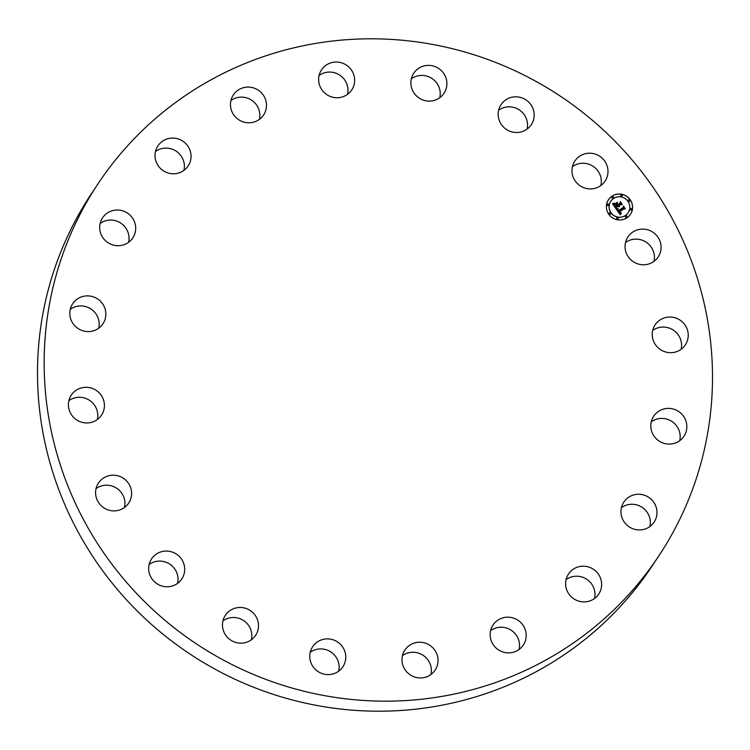 <?xml version="1.0" encoding="UTF-8"?>
<svg xmlns="http://www.w3.org/2000/svg" width="750" height="750" viewBox="0 0 750 750"><rect width="100%" height="100%" fill="white"/><g stroke="black" fill="none" stroke-linecap="round" stroke-linejoin="round"><path stroke-width="1.12" d="M625.059 245.784A18.15 17.728 -146.4 0 1 648.553 230.062A18.15 17.728 -146.4 0 1 658.172 256.988A18.15 17.728 -146.4 0 1 625.059 245.784M625.509 242.522A18.15 17.728 -146.4 0 1 653.953 261.403M185.578 636.375A336.516 328.791 33.6 0 0 658.678 556.134A336.516 328.791 33.6 0 0 571.078 103.603A336.516 328.791 33.6 0 0 97.978 183.844A336.516 328.791 33.6 0 0 185.578 636.375M97.978 183.844L91.322 193.866A336.516 328.791 33.6 0 0 178.922 646.397A336.516 328.791 33.6 0 0 652.022 566.156L658.678 556.134M600.872 185.522A18.15 17.728 33.6 0 0 572.428 166.641M527.072 129.113A18.15 17.728 33.6 0 0 498.628 110.231M439.772 97.697A18.15 17.728 33.6 0 0 411.337 78.806M347.531 94.35A18.15 17.728 33.6 0 0 319.097 75.459M259.378 119.391A18.15 17.728 33.6 0 0 230.934 100.509M183.928 170.391A18.15 17.728 33.6 0 0 155.484 151.5M128.569 242.334A18.15 17.728 33.6 0 0 100.125 223.453M98.728 328.191A18.15 17.728 33.6 0 0 70.284 309.309M97.322 419.55A18.15 17.728 33.6 0 0 68.888 400.669M124.491 507.478A18.15 17.728 33.6 0 0 96.047 488.597M177.572 583.359A18.15 17.728 33.6 0 0 149.128 564.478M251.372 639.769A18.15 17.728 33.6 0 0 222.928 620.887M338.663 671.194A18.15 17.728 33.6 0 0 310.228 652.303M430.903 674.541A18.15 17.728 33.6 0 0 402.469 655.65M519.066 649.491A18.15 17.728 33.6 0 0 490.622 630.609M594.516 598.5A18.15 17.728 33.6 0 0 566.072 579.609M649.875 526.547A18.15 17.728 33.6 0 0 621.431 507.666M679.716 440.691A18.15 17.728 33.6 0 0 651.272 421.809M681.112 349.331A18.15 17.728 33.6 0 0 652.678 330.45M572.606 175.463A18.15 17.728 -146.4 0 1 592.716 153.478A18.15 17.728 -146.4 0 1 605.091 181.106A18.15 17.728 -146.4 0 1 572.606 175.463M501.15 124.191A18.15 17.728 -146.4 0 1 501.056 104.625A18.15 17.728 -146.4 0 1 531.206 105.131A18.15 17.728 -146.4 0 1 531.291 124.697A18.15 17.728 -146.4 0 1 501.15 124.191M417.666 96.975A18.15 17.728 -146.4 0 1 413.766 73.2A18.15 17.728 -146.4 0 1 440.109 69.506A18.15 17.728 -146.4 0 1 444 93.281A18.15 17.728 -146.4 0 1 417.666 96.975M330.328 96.478A18.15 17.728 -146.4 0 1 321.525 69.853A18.15 17.728 -146.4 0 1 342.956 63.309A18.15 17.728 -146.4 0 1 351.759 89.925A18.15 17.728 -146.4 0 1 330.328 96.478M247.688 122.756A18.15 17.728 -146.4 0 1 233.362 94.903A18.15 17.728 -146.4 0 1 264.497 97.106A18.15 17.728 -146.4 0 1 247.688 122.756M177.844 173.241A18.15 17.728 -146.4 0 1 157.912 145.894A18.15 17.728 -146.4 0 1 187.566 145.688A18.15 17.728 -146.4 0 1 177.844 173.241M127.613 242.981A18.15 17.728 -146.4 0 1 102.562 217.838A18.15 17.728 -146.4 0 1 130.359 215.466A18.15 17.728 -146.4 0 1 127.613 242.981M101.934 325.153A18.15 17.728 -146.4 0 1 77.306 328.003A18.15 17.728 -146.4 0 1 73.734 302.316A18.15 17.728 -146.4 0 1 98.362 299.466A18.15 17.728 -146.4 0 1 101.934 325.153M103.303 411.713A18.15 17.728 -146.4 0 1 78.319 420.872A18.15 17.728 -146.4 0 1 71.316 395.062A18.15 17.728 -146.4 0 1 103.303 411.713M131.597 494.194A18.15 17.728 -146.4 0 1 108.103 509.916A18.15 17.728 -146.4 0 1 98.484 482.991A18.15 17.728 -146.4 0 1 131.597 494.194M184.05 564.516A18.15 17.728 -146.4 0 1 163.941 586.5A18.15 17.728 -146.4 0 1 151.566 558.872A18.15 17.728 -146.4 0 1 184.05 564.516M255.506 615.788A18.15 17.728 -146.4 0 1 255.6 635.353A18.15 17.728 -146.4 0 1 225.45 634.847A18.15 17.728 -146.4 0 1 225.366 615.281A18.15 17.728 -146.4 0 1 255.506 615.788M338.991 643.003A18.15 17.728 -146.4 0 1 342.891 666.769A18.15 17.728 -146.4 0 1 316.547 670.462A18.15 17.728 -146.4 0 1 312.656 646.697A18.15 17.728 -146.4 0 1 338.991 643.003M426.328 643.5A18.15 17.728 -146.4 0 1 435.131 670.125A18.15 17.728 -146.4 0 1 413.7 676.669A18.15 17.728 -146.4 0 1 404.897 650.044A18.15 17.728 -146.4 0 1 426.328 643.5M508.969 617.212A18.15 17.728 -146.4 0 1 523.294 645.075A18.15 17.728 -146.4 0 1 492.15 642.872A18.15 17.728 -146.4 0 1 508.969 617.212M578.812 566.737A18.15 17.728 -146.4 0 1 598.744 594.084A18.15 17.728 -146.4 0 1 569.091 594.291A18.15 17.728 -146.4 0 1 578.812 566.737M629.034 496.997A18.15 17.728 -146.4 0 1 654.094 522.131A18.15 17.728 -146.4 0 1 626.297 524.503A18.15 17.728 -146.4 0 1 629.034 496.997M654.722 414.825A18.15 17.728 -146.4 0 1 679.35 411.975A18.15 17.728 -146.4 0 1 682.913 437.662A18.15 17.728 -146.4 0 1 658.294 440.503A18.15 17.728 -146.4 0 1 654.722 414.825M653.353 328.256A18.15 17.728 -146.4 0 1 678.337 319.106A18.15 17.728 -146.4 0 1 685.341 344.916A18.15 17.728 -146.4 0 1 653.353 328.256M611.944 196.219A13.2 12.891 33.6 0 0 610.397 216.159A13.2 12.891 33.6 0 0 630.478 214.303A13.2 12.891 33.6 0 0 611.944 196.219M613.547 198.506A10.397 10.162 33.6 0 0 612.319 214.219A10.397 10.162 33.6 0 0 628.144 212.756A10.397 10.162 33.6 0 0 613.547 198.506M616.369 209.156L618.178 208.894L617.681 209.981L618.328 211.219L623.447 207.844L623.569 206.944L625.078 209.091L624.066 208.809L619.406 211.959L621.112 212.831L619.059 212.194L620.119 213.356L621.244 213.112L620.269 214.781L616.275 209.166L618.113 209.062M616.5 208.678L618.188 208.594M617.981 209.541L618.488 210.638L623.203 207.459L623.559 206.109L625.191 208.716L623.616 206.456L623.334 207.572L618.459 210.872L617.972 209.438L618.441 210.703L623.203 207.459M612.553 203.841L614.494 203.663L614.109 204.928L615.262 206.897L617.447 205.406L615.319 206.428L614.419 204.15L615.356 206.231L617.166 205.003L615.347 204.075L617.316 202.753L617.091 204.066L617.841 205.144L620.203 203.55L620.391 202.537L622.013 204.844L620.859 204.488L618.853 205.856L619.528 206.466L618.506 206.091L619.425 206.841L618.113 206.353L616.134 207.684L615.975 208.734L612.553 203.841M612.834 203.316L614.569 203.334M617.297 202.256L615.272 203.625L617.259 202.453M617.953 204.478L619.959 203.119L620.4 201.6L622.266 204.534L620.456 201.947L620.1 203.203L617.906 204.675L617.278 203.513L617.906 204.544L619.959 203.119M609.45 212.822A0.797 0.778 33.6 0 0 609.356 214.031A0.797 0.778 33.6 0 0 610.566 213.919A0.797 0.778 33.6 0 0 609.45 212.822M612.291 196.716A0.797 0.778 33.6 0 0 612.197 197.925A0.797 0.778 33.6 0 0 613.406 197.812A0.797 0.778 33.6 0 0 612.291 196.716M607.491 204.113A0.797 0.778 33.6 0 0 607.397 205.322A0.797 0.778 33.6 0 0 608.606 205.209A0.797 0.778 33.6 0 0 607.491 204.113M628.612 199.875A0.797 0.778 33.6 0 0 628.519 201.084A0.797 0.778 33.6 0 0 629.728 200.972A0.797 0.778 33.6 0 0 628.612 199.875M621.038 194.953A0.797 0.778 33.6 0 0 620.944 196.163A0.797 0.778 33.6 0 0 622.163 196.05A0.797 0.778 33.6 0 0 621.038 194.953M626.681 217.294A0.797 0.778 33.6 0 0 626.775 216.084A0.797 0.778 33.6 0 0 625.556 216.197A0.797 0.778 33.6 0 0 626.681 217.294M617.934 219.047A0.797 0.778 33.6 0 0 618.028 217.838A0.797 0.778 33.6 0 0 616.809 217.95A0.797 0.778 33.6 0 0 617.934 219.047M631.481 209.887A0.797 0.778 33.6 0 0 631.575 208.678A0.797 0.778 33.6 0 0 630.356 208.8A0.797 0.778 33.6 0 0 631.481 209.887M616.134 207.684L615.947 208.688M618.506 206.091L619.425 206.841M618.853 205.856L619.5 206.456M620.372 202.641L621.891 204.806M615.394 204.084L617.269 202.819L617.044 204.141L617.794 205.219L620.203 203.55M614.372 204.253L615.309 206.297L617.166 205.003M612.666 203.85L614.456 203.737L614.091 205.097L615.216 206.962L617.447 205.406M620.878 213.741L620.269 214.772M619.059 212.194L619.903 213.347L621.141 213.356M619.406 211.959L620.194 212.906L621.159 212.803M623.559 207.056L624.956 209.062M617.925 209.297L618.281 211.284L623.447 207.844M615.281 203.653L617.25 202.322M623.616 206.456L623.297 207.6M623.531 206.213L625.172 208.688M620.456 201.947L620.062 203.222M620.372 201.694L622.238 204.497M617.259 203.625L617.906 204.544M630.459 214.341A13.2 12.891 33.6 0 0 611.897 196.294A13.2 12.891 33.6 0 0 608.466 199.734M610.8 201.291A10.397 10.162 33.6 0 0 610.772 201.319A10.397 10.162 33.6 0 0 625.378 215.569A10.397 10.162 33.6 0 0 628.097 212.822A10.397 10.162 33.6 0 0 628.125 212.794M609.216 213.075A0.797 0.778 33.6 0 0 610.312 214.2A0.797 0.778 33.6 0 0 610.547 213.956L610.519 213.994M612.056 196.959A0.797 0.778 33.6 0 0 613.153 198.094A0.797 0.778 33.6 0 0 613.387 197.841M607.256 204.366A0.797 0.778 33.6 0 0 608.353 205.491A0.797 0.778 33.6 0 0 608.587 205.247L608.606 205.209M628.378 200.119A0.797 0.778 33.6 0 0 629.475 201.253A0.797 0.778 33.6 0 0 629.709 201M620.784 195.234L620.831 195.169A0.797 0.778 33.6 0 0 621.9 196.331A0.797 0.778 33.6 0 0 622.134 196.088M625.538 216.234A0.797 0.778 33.6 0 0 626.634 217.359A0.797 0.778 33.6 0 0 626.869 217.116M616.791 217.988A0.797 0.778 33.6 0 0 617.888 219.122A0.797 0.778 33.6 0 0 618.122 218.869L618.094 218.906M630.337 208.828A0.797 0.778 33.6 0 0 631.434 209.963A0.797 0.778 33.6 0 0 631.669 209.719"/></g></svg>
